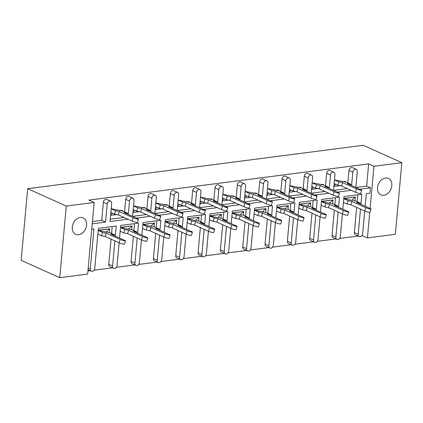 <?xml version="1.0" encoding="UTF-8"?>
<svg xmlns="http://www.w3.org/2000/svg" width="423" height="423" viewBox="0 0 423 423"><rect width="100%" height="100%" fill="white"/><g stroke="black" fill="none" stroke-linecap="round" stroke-linejoin="round"><path stroke-width="0.63" d="M78.667 234.728A9.02 6.757 114.2 0 0 86.26 227.045A9.02 6.757 114.2 0 0 83.157 217.871A9.02 6.757 114.2 0 0 80.238 217.464A9.02 6.757 114.2 0 0 72.64 225.152A9.02 6.757 114.2 0 0 75.749 234.326A9.02 6.757 114.2 0 0 78.667 234.728M383.883 195.257A9.02 6.757 114.2 0 0 391.476 187.569A9.02 6.757 114.2 0 0 388.367 178.395A9.02 6.757 114.2 0 0 385.453 177.988A9.02 6.757 114.2 0 0 377.855 185.676A9.02 6.757 114.2 0 0 380.964 194.85A9.02 6.757 114.2 0 0 383.883 195.257M87.942 270.995L90.226 270.699M93.996 270.212L112.555 267.812M116.325 267.32L134.884 264.925M138.654 264.433L157.208 262.033M160.978 261.546L179.537 259.146M183.307 258.659L201.866 256.259M205.636 255.772L224.19 253.372M227.96 252.885L246.519 250.485M250.289 249.998L268.848 247.598M272.618 247.111L291.172 244.711M294.942 244.219L313.501 241.819M317.271 241.332L335.83 238.932M339.6 238.445L358.154 236.045M361.924 235.558L367.423 237.906L369.739 212.446M87.661 274.093L59.749 277.7L66.268 206.075L94.181 202.464L87.661 274.093M370.099 208.476L373.943 166.281L401.85 162.67L363.251 145.301L27.669 188.7L21.15 260.33L59.749 277.7M401.85 162.67L395.331 234.3L367.423 237.906M127.883 219.193L110.022 221.504L111.677 203.363A2.818 2.11 114.2 0 0 110.599 201.078A2.818 2.11 114.2 0 0 109.689 200.951A2.818 2.11 114.2 0 0 107.209 203.939L105.56 222.08L92.235 223.804M105.56 222.08L101.726 220.357L92.441 221.557M124.05 217.47L110.229 219.257M345.702 182.096L345.744 181.61L344.919 181.573M323.373 184.983L323.415 184.502L322.59 184.46M301.044 187.87L301.091 187.389L300.261 187.347M278.72 190.757L278.762 190.276L277.937 190.234M256.391 193.644L256.433 193.163L255.608 193.121M234.062 196.536L234.109 196.05L233.279 196.008M211.738 199.423L211.78 198.937L210.955 198.895M189.409 202.31L189.451 201.824L188.626 201.787M167.08 205.197L167.127 204.711L166.297 204.674M144.756 208.084L144.798 207.603L143.973 207.561M122.427 210.971L122.469 210.49L121.644 210.448M107.209 203.939L103.376 202.215L101.726 220.357M103.376 202.215A2.818 2.11 -65.8 0 1 105.856 199.228A2.818 2.11 -65.8 0 1 106.765 199.355L110.599 201.078M132.558 216.338L134.001 200.476A2.818 2.11 114.2 0 0 132.928 198.191A2.818 2.11 114.2 0 0 132.013 198.064A2.818 2.11 114.2 0 0 129.538 201.052L125.705 199.323L124.568 211.812M125.705 199.323A2.818 2.11 -65.8 0 1 128.18 196.341A2.818 2.11 -65.8 0 1 129.094 196.468L132.928 198.191M146.374 214.583L132.611 216.359M154.887 213.451L156.33 197.583A2.818 2.11 114.2 0 0 155.252 195.304A2.818 2.11 114.2 0 0 154.342 195.177A2.818 2.11 114.2 0 0 151.862 198.165L148.029 196.436L146.892 208.925M148.029 196.436A2.818 2.11 -65.8 0 1 150.509 193.448A2.818 2.11 -65.8 0 1 151.418 193.575L155.252 195.304M168.703 211.69L154.934 213.472M177.216 210.564L178.659 194.696A2.818 2.11 114.2 0 0 177.581 192.417A2.818 2.11 114.2 0 0 176.671 192.291A2.818 2.11 114.2 0 0 174.191 195.278L170.358 193.549L169.221 206.038M170.358 193.549A2.818 2.11 -65.8 0 1 172.838 190.561A2.818 2.11 -65.8 0 1 173.747 190.688L177.581 192.417M191.032 208.803L177.263 210.585M199.54 207.677L200.983 191.809A2.818 2.11 114.2 0 0 199.91 189.53A2.818 2.11 114.2 0 0 198.995 189.404A2.818 2.11 114.2 0 0 196.521 192.386L192.687 190.662L191.55 203.151M192.687 190.662A2.818 2.11 -65.8 0 1 195.162 187.675A2.818 2.11 -65.8 0 1 196.076 187.801L199.91 189.53M213.356 205.916L199.593 207.698M221.869 204.79L223.312 188.922A2.818 2.11 114.2 0 0 222.239 186.638A2.818 2.11 114.2 0 0 221.324 186.511A2.818 2.11 114.2 0 0 218.844 189.499L215.011 187.775L213.874 200.264M215.011 187.775A2.818 2.11 -65.8 0 1 217.491 184.788A2.818 2.11 -65.8 0 1 218.4 184.914L222.239 186.638M235.685 203.029L221.916 204.811M244.198 201.898L245.641 186.035A2.818 2.11 114.2 0 0 244.563 183.751A2.818 2.11 114.2 0 0 243.653 183.624A2.818 2.11 114.2 0 0 241.173 186.612L237.34 184.888L236.203 197.377M237.34 184.888A2.818 2.11 -65.8 0 1 239.82 181.901A2.818 2.11 -65.8 0 1 240.729 182.027L244.563 183.751M258.014 200.142L244.245 201.924M266.522 199.011L267.965 183.148A2.818 2.11 114.2 0 0 266.892 180.864A2.818 2.11 114.2 0 0 265.977 180.737A2.818 2.11 114.2 0 0 263.503 183.725L259.669 182.001L258.532 194.49M259.669 182.001A2.818 2.11 -65.8 0 1 262.144 179.014A2.818 2.11 -65.8 0 1 263.058 179.141L266.892 180.864M280.338 197.255L266.575 199.037M288.851 196.124L290.294 180.261A2.818 2.11 114.2 0 0 289.221 177.977A2.818 2.11 114.2 0 0 288.306 177.85A2.818 2.11 114.2 0 0 285.826 180.838L281.993 179.109L280.856 191.598M281.993 179.109A2.818 2.11 -65.8 0 1 284.473 176.127A2.818 2.11 -65.8 0 1 285.382 176.254L289.221 177.977M302.667 194.369L288.898 196.145M311.18 193.237L312.623 177.369A2.818 2.11 114.2 0 0 311.545 175.09A2.818 2.11 114.2 0 0 310.635 174.963A2.818 2.11 114.2 0 0 308.156 177.951L304.322 176.222L303.185 188.711M304.322 176.222A2.818 2.11 -65.8 0 1 306.802 173.234A2.818 2.11 -65.8 0 1 307.711 173.361L311.545 175.09M324.996 191.476L311.228 193.258M333.504 190.35L334.947 174.482A2.818 2.11 114.2 0 0 333.874 172.203A2.818 2.11 114.2 0 0 332.959 172.076A2.818 2.11 114.2 0 0 330.485 175.064L326.651 173.335L325.514 185.824M326.651 173.335A2.818 2.11 -65.8 0 1 329.126 170.347A2.818 2.11 -65.8 0 1 330.04 170.474L333.874 172.203M347.325 188.589L333.557 190.371M355.833 187.463L357.276 171.595A2.818 2.11 114.2 0 0 356.203 169.316A2.818 2.11 114.2 0 0 355.288 169.189A2.818 2.11 114.2 0 0 352.808 172.172L348.975 170.448L347.838 182.937M348.975 170.448A2.818 2.11 -65.8 0 1 351.455 167.46A2.818 2.11 -65.8 0 1 352.364 167.587L356.203 169.316M94.181 202.464L88.893 200.084L368.655 163.902L366.641 186.094L355.88 187.484M150.213 216.306L136.444 218.088M172.536 213.419L158.768 215.201M194.866 210.532L181.097 212.309M217.195 207.645L203.426 209.422M239.518 204.753L225.75 206.535M261.848 201.866L248.079 203.648M284.177 198.979L270.408 200.761M306.501 196.092L292.737 197.874M328.83 193.205L315.061 194.987M351.159 190.318L337.39 192.095M115.315 236.108L116.23 226.035L98.369 228.341L94.731 268.341A2.818 2.11 114.2 0 1 92.251 271.323A2.818 2.11 114.2 0 1 91.342 271.196L88.058 269.721M88.217 267.992L90.263 268.917L93.906 228.922L91.743 229.203M343.783 198.636L351.793 200.238L355.373 197.028L343.809 198.376M321.454 201.522L329.464 203.125L333.044 199.915L321.48 201.263M299.13 204.409L307.14 206.012L310.72 202.802L299.151 204.15M276.801 207.296L284.811 208.904L288.391 205.694L276.827 207.043M254.472 210.183L262.482 211.791L266.062 208.581L254.498 209.93M232.148 213.07L240.158 214.678L243.738 211.468L232.169 212.817M209.819 215.957L217.829 217.565L221.409 214.355L209.845 215.704M187.489 218.85L195.5 220.452L199.08 217.242L187.516 218.591M165.166 221.737L173.176 223.339L176.756 220.129L165.187 221.478M142.837 224.624L150.847 226.226L154.427 223.016L142.858 224.364M120.507 227.511L128.518 229.118L132.098 225.908L120.534 227.257M98.184 230.398L106.194 232.005L109.774 228.795L98.205 230.144M362.141 235.532L362.167 235.193M359.27 236.547L355.431 234.818A2.818 2.11 -65.8 0 1 354.358 232.539L358.191 234.263A2.818 2.11 114.2 0 0 359.27 236.547A2.818 2.11 114.2 0 0 360.179 236.674A2.818 2.11 114.2 0 0 362.659 233.686L364.721 211.014M357.795 194.792L357.16 201.729M356.647 207.381L354.358 232.539M336.941 239.434L333.107 237.71A2.818 2.11 -65.8 0 1 332.029 235.426L335.867 237.15A2.818 2.11 114.2 0 0 336.941 239.434A2.818 2.11 114.2 0 0 337.85 239.561A2.818 2.11 114.2 0 0 340.33 236.573L342.392 213.901M335.465 197.678L334.836 204.616M334.318 210.268L332.029 235.426M314.612 242.321L310.778 240.597A2.818 2.11 -65.8 0 1 309.705 238.313L313.538 240.037A2.818 2.11 114.2 0 0 314.612 242.321A2.818 2.11 114.2 0 0 315.526 242.448A2.818 2.11 114.2 0 0 318.001 239.46L320.068 216.793M313.136 200.565L312.507 207.503M311.994 213.155L309.705 238.313M292.288 245.208L288.449 243.484A2.818 2.11 -65.8 0 1 287.376 241.2L291.209 242.929A2.818 2.11 114.2 0 0 292.288 245.208A2.818 2.11 114.2 0 0 293.197 245.335A2.818 2.11 114.2 0 0 295.677 242.347L297.739 219.68M290.813 203.452L290.178 210.39M289.665 216.047L287.376 241.2M269.959 248.095L266.125 246.371A2.818 2.11 -65.8 0 1 265.047 244.087L268.885 245.816A2.818 2.11 114.2 0 0 269.959 248.095A2.818 2.11 114.2 0 0 270.868 248.222A2.818 2.11 114.2 0 0 273.348 245.234L275.41 222.567M268.483 206.339L267.854 213.277M267.336 218.934L265.047 244.087M247.629 250.982L243.796 249.258A2.818 2.11 -65.8 0 1 242.723 246.974L246.556 248.703A2.818 2.11 114.2 0 0 247.629 250.982A2.818 2.11 114.2 0 0 248.544 251.109A2.818 2.11 114.2 0 0 251.019 248.127L253.086 225.454M246.154 209.232L245.525 216.164M245.012 221.821L242.723 246.974M225.306 253.874L221.467 252.145A2.818 2.11 -65.8 0 1 220.394 249.866L224.227 251.59A2.818 2.11 114.2 0 0 225.306 253.874A2.818 2.11 114.2 0 0 226.215 254.001A2.818 2.11 114.2 0 0 228.695 251.013L230.757 228.341M223.83 212.119L223.196 219.051M222.683 224.708L220.394 249.866M202.977 256.761L199.143 255.032A2.818 2.11 -65.8 0 1 198.064 252.753L201.903 254.477A2.818 2.11 114.2 0 0 202.977 256.761A2.818 2.11 114.2 0 0 203.886 256.888A2.818 2.11 114.2 0 0 206.366 253.9L208.428 231.228M201.501 215.006L200.872 221.943M200.354 227.595L198.064 252.753M180.647 259.648L176.814 257.924A2.818 2.11 -65.8 0 1 175.741 255.64L179.574 257.364A2.818 2.11 114.2 0 0 180.647 259.648A2.818 2.11 114.2 0 0 181.562 259.775A2.818 2.11 114.2 0 0 184.037 256.787L186.104 234.115M179.172 217.893L178.543 224.83M178.03 230.482L175.741 255.64M158.324 262.535L154.485 260.811A2.818 2.11 -65.8 0 1 153.412 258.527L157.245 260.251A2.818 2.11 114.2 0 0 158.324 262.535A2.818 2.11 114.2 0 0 159.233 262.662A2.818 2.11 114.2 0 0 161.713 259.674L163.775 237.007M156.848 220.78L156.214 227.717M155.701 233.369L153.412 258.527M135.995 265.422L132.161 263.698A2.818 2.11 -65.8 0 1 131.082 261.414L134.921 263.143A2.818 2.11 114.2 0 0 135.995 265.422A2.818 2.11 114.2 0 0 136.904 265.549A2.818 2.11 114.2 0 0 139.384 262.561L141.446 239.894M134.519 223.667L133.89 230.604M133.372 236.261L131.082 261.414M113.665 268.309L109.832 266.585A2.818 2.11 -65.8 0 1 108.759 264.301L112.592 266.03A2.818 2.11 114.2 0 0 113.665 268.309A2.818 2.11 114.2 0 0 114.58 268.436A2.818 2.11 114.2 0 0 117.055 265.448L119.122 242.781M112.19 226.554L111.561 233.491M111.048 239.148L108.759 264.301M137.639 233.221L138.559 223.143L120.698 225.454L119.556 238.017M159.968 230.334L160.888 220.256L143.022 222.567L141.879 235.13M182.297 227.447L183.212 217.369L165.351 219.68L164.209 232.243M204.626 224.56L205.541 214.482L187.68 216.793L186.538 229.351M226.95 221.668L227.87 211.595L210.004 213.906L208.862 226.464M249.279 218.781L250.194 208.708L232.333 211.019L231.191 223.577M271.608 215.894L272.523 205.821L254.662 208.132L253.52 220.69M293.932 213.007L294.852 202.929L276.986 205.24L275.844 217.803M316.261 210.12L317.176 200.042L299.315 202.353L298.173 214.916M338.59 207.233L339.505 197.155L321.644 199.466L320.502 212.029M360.914 204.346L361.834 194.268L343.968 196.579L342.826 209.136M366.641 186.094L370.474 187.817L359.719 189.208M370.474 187.817L369.982 193.216L366.297 193.692L365.155 206.25M90.263 268.917A2.818 2.11 114.2 0 0 91.342 271.196M114.882 240.872L112.592 266.03M137.211 237.985L134.921 263.143M159.534 235.098L157.245 260.251M181.864 232.211L179.574 257.364M204.193 229.324L201.903 254.477M226.517 226.432L224.227 251.59M248.846 223.545L246.556 248.703M271.175 220.658L268.885 245.816M293.499 217.771L291.209 242.929M315.828 214.884L313.538 240.037M338.157 211.997L335.867 237.15M360.481 209.11L358.191 234.263M352.808 172.172L351.592 185.554M330.485 175.064L329.263 188.441M308.156 177.951L306.939 191.328M285.826 180.838L284.61 194.215M263.503 183.725L262.281 197.102M241.173 186.612L239.957 199.994M218.844 189.499L217.628 202.881M196.521 192.386L195.299 205.768M174.191 195.278L172.975 208.655M151.862 198.165L150.646 211.542M129.538 201.052L128.317 214.429M27.669 188.7L66.268 206.075M368.655 163.902L373.943 166.281M371.034 209.041L370.014 212.388A3.104 0.349 -163.1 0 1 367.994 212.119A3.104 0.349 -163.1 0 1 364.748 211.024L365.763 207.677A3.104 0.349 16.9 0 0 369.015 208.766A3.104 0.349 16.9 0 0 371.034 209.041A3.104 0.349 16.9 0 0 370.368 208.597L356.478 202.347L360.195 203.093L355.51 200.983L351.793 200.238M365.763 207.677L351.878 201.427L350.857 204.774L347.14 204.034L343.444 202.368M351.878 201.427L348.161 200.682L347.14 204.034M343.793 198.524L355.373 197.028L355.066 200.402L354.543 200.788M348.161 200.682L343.777 198.71M364.748 211.024L350.857 204.774M359.947 203.907L360.195 203.093M355.426 192.238L356.441 188.885A3.104 0.349 16.9 0 0 359.693 189.975A3.104 0.349 16.9 0 0 361.713 190.25L360.692 193.602A3.104 0.349 -163.1 0 1 358.672 193.327A3.104 0.349 -163.1 0 1 355.426 192.238L341.535 185.988L342.551 182.636L338.839 181.89L337.818 185.242L341.535 185.988M361.713 190.25A3.104 0.349 16.9 0 0 361.046 189.811L347.156 183.556L350.873 184.301L346.188 182.191L342.471 181.451L345.744 181.61M350.625 185.121L350.873 184.301M340.023 185.686L333.858 186.48M336.005 184.428L333.921 185.782M334.461 179.844L342.471 181.451M356.441 188.885L342.551 182.636M338.839 181.89L334.456 179.918M337.818 185.242L334.122 183.577M348.705 211.928L347.69 215.281A3.104 0.349 -163.1 0 1 345.67 215.006A3.104 0.349 -163.1 0 1 342.419 213.916L343.439 210.564A3.104 0.349 16.9 0 0 346.686 211.653A3.104 0.349 16.9 0 0 348.705 211.928A3.104 0.349 16.9 0 0 348.044 211.484L334.154 205.234L337.866 205.98L333.181 203.87L329.464 203.125M343.439 210.564L329.549 204.314L328.528 207.661L324.816 206.921L321.115 205.255M329.549 204.314L325.832 203.569L324.816 206.921M321.464 201.417L333.044 199.915L332.737 203.289L332.219 203.675M325.832 203.569L321.448 201.597M342.419 213.916L328.528 207.661M337.623 206.794L337.866 205.98M326.382 214.815L325.361 218.168A3.104 0.349 -163.1 0 1 323.341 217.893A3.104 0.349 -163.1 0 1 320.089 216.803L321.11 213.451A3.104 0.349 16.9 0 0 324.362 214.54A3.104 0.349 16.9 0 0 326.382 214.815A3.104 0.349 16.9 0 0 325.715 214.376L311.825 208.121L315.542 208.867L310.852 206.757L307.14 206.012M321.11 213.451L307.22 207.201L306.204 210.554L302.487 209.808L298.791 208.142M307.22 207.201L303.508 206.456L302.487 209.808M299.14 204.304L310.72 202.802L310.413 206.175L309.89 206.567M303.508 206.456L299.119 204.483M320.089 216.803L306.204 210.554M315.294 209.681L315.542 208.867M304.052 217.702L303.032 221.055A3.104 0.349 -163.1 0 1 301.012 220.78A3.104 0.349 -163.1 0 1 297.766 219.69L298.781 216.338A3.104 0.349 16.9 0 0 302.033 217.427A3.104 0.349 16.9 0 0 304.052 217.702A3.104 0.349 16.9 0 0 303.386 217.263L289.496 211.008L293.213 211.754L288.528 209.644L284.811 208.904M298.781 216.338L284.896 210.088L283.875 213.441L280.158 212.695L276.462 211.029M284.896 210.088L281.179 209.343L280.158 212.695M276.811 207.191L288.391 205.694L288.084 209.062L287.561 209.454M281.179 209.343L276.795 207.37M297.766 219.69L283.875 213.441M292.965 212.573L293.213 211.754M281.723 220.589L280.708 223.941A3.104 0.349 -163.1 0 1 278.688 223.667A3.104 0.349 -163.1 0 1 275.436 222.577L276.457 219.225A3.104 0.349 16.9 0 0 279.703 220.314A3.104 0.349 16.9 0 0 281.723 220.589A3.104 0.349 16.9 0 0 281.062 220.15L267.172 213.901L270.884 214.641L266.199 212.531L262.482 211.791M276.457 219.225L262.567 212.975L261.546 216.327L257.834 215.582L254.133 213.916M262.567 212.975L258.85 212.23L257.834 215.582M254.482 210.078L266.062 208.581L265.755 211.955L265.237 212.341M258.85 212.23L254.466 210.257M275.436 222.577L261.546 216.327M270.635 215.46L270.884 214.641M259.399 223.476L258.379 226.828A3.104 0.349 -163.1 0 1 256.359 226.554A3.104 0.349 -163.1 0 1 253.107 225.464L254.128 222.112A3.104 0.349 16.9 0 0 257.38 223.201A3.104 0.349 16.9 0 0 259.399 223.476A3.104 0.349 16.9 0 0 258.733 223.037L244.843 216.788L248.56 217.533L243.87 215.423L240.158 214.678M254.128 222.112L240.238 215.862L239.222 219.214L235.505 218.469L231.804 216.803M240.238 215.862L236.526 215.122L235.505 218.469M232.158 212.965L243.738 211.468L243.431 214.842L242.908 215.228M236.526 215.122L232.137 213.144M253.107 225.464L239.222 219.214M248.312 218.347L248.56 217.533M237.07 226.363L236.05 229.715A3.104 0.349 -163.1 0 1 234.03 229.44A3.104 0.349 -163.1 0 1 230.784 228.351L231.799 225.004A3.104 0.349 16.9 0 0 235.051 226.094A3.104 0.349 16.9 0 0 237.07 226.363A3.104 0.349 16.9 0 0 236.404 225.924L222.514 219.674L226.231 220.42L221.546 218.31L217.829 217.565M231.799 225.004L217.914 218.749L216.893 222.101L213.176 221.356L209.48 219.696M217.914 218.749L214.197 218.009L213.176 221.356M209.829 215.852L221.409 214.355L221.102 217.729L220.579 218.115M214.197 218.009L209.813 216.037M230.784 228.351L216.893 222.101M225.982 221.234L226.231 220.42M214.741 229.255L213.726 232.602A3.104 0.349 -163.1 0 1 211.706 232.327A3.104 0.349 -163.1 0 1 208.454 231.238L209.475 227.891A3.104 0.349 16.9 0 0 212.721 228.98A3.104 0.349 16.9 0 0 214.741 229.255A3.104 0.349 16.9 0 0 214.08 228.811L200.19 222.561L203.902 223.307L199.217 221.197L195.5 220.452M209.475 227.891L195.585 221.641L194.564 224.988L190.852 224.248L187.151 222.583M195.585 221.641L191.868 220.896L190.852 224.248M187.5 218.739L199.08 217.242L198.773 220.616L198.255 221.002M191.868 220.896L187.484 218.924M208.454 231.238L194.564 224.988M203.653 224.121L203.902 223.307M192.417 232.142L191.397 235.489A3.104 0.349 -163.1 0 1 189.377 235.22A3.104 0.349 -163.1 0 1 186.125 234.131L187.146 230.778A3.104 0.349 16.9 0 0 190.398 231.867A3.104 0.349 16.9 0 0 192.417 232.142A3.104 0.349 16.9 0 0 191.751 231.698L177.861 225.448L181.578 226.194L176.888 224.084L173.176 223.339M187.146 230.778L173.256 224.528L172.24 227.875L168.523 227.135L164.822 225.47M173.256 224.528L169.544 223.783L168.523 227.135M165.176 221.631L176.756 220.129L176.449 223.503L175.926 223.889M169.544 223.783L165.155 221.811M186.125 234.131L172.24 227.875M181.33 227.008L181.578 226.194M333.097 195.125L334.117 191.772A3.104 0.349 16.9 0 0 337.364 192.862A3.104 0.349 16.9 0 0 339.383 193.137L338.368 196.489A3.104 0.349 -163.1 0 1 336.348 196.214A3.104 0.349 -163.1 0 1 333.097 195.125L319.206 188.875L320.227 185.523L316.51 184.777L315.489 188.129L319.206 188.875M339.383 193.137A3.104 0.349 16.9 0 0 338.723 192.698L324.832 186.448L328.544 187.188L323.859 185.078L320.142 184.338L323.415 184.502M328.296 188.008L328.544 187.188M317.699 188.573L311.529 189.372M313.676 187.315L311.592 188.674M312.132 182.731L320.142 184.338M334.117 191.772L320.227 185.523M316.51 184.777L312.126 182.805M315.489 188.129L311.793 186.464M310.768 198.012L311.788 194.659A3.104 0.349 16.9 0 0 315.04 195.749A3.104 0.349 16.9 0 0 317.06 196.023L316.039 199.376A3.104 0.349 -163.1 0 1 314.019 199.101A3.104 0.349 -163.1 0 1 310.768 198.012L296.877 191.762L297.898 188.409L294.181 187.664L293.165 191.016L296.877 191.762M317.06 196.023A3.104 0.349 16.9 0 0 316.393 195.585L302.503 189.335L306.22 190.075L301.53 187.971L297.818 187.225L301.091 187.389M305.972 190.895L306.22 190.075M295.37 191.46L289.2 192.259M291.352 190.202L289.263 191.561M289.808 185.618L297.818 187.225M311.788 194.659L297.898 188.409M294.181 187.664L289.797 185.692M293.165 191.016L289.464 189.351M288.444 200.899L289.459 197.552A3.104 0.349 16.9 0 0 292.711 198.641A3.104 0.349 16.9 0 0 294.731 198.91L293.71 202.263A3.104 0.349 -163.1 0 1 291.69 201.988A3.104 0.349 -163.1 0 1 288.444 200.899L274.553 194.649L275.569 191.296L271.857 190.556L270.836 193.903L274.553 194.649M294.731 198.91A3.104 0.349 16.9 0 0 294.064 198.472L280.174 192.222L283.891 192.967L279.206 190.858L275.489 190.112L278.762 190.276M283.643 193.782L283.891 192.967M273.041 194.347L266.876 195.146M269.023 193.089L266.939 194.448M267.479 188.505L275.489 190.112M289.459 197.552L275.569 191.296M271.857 190.556L267.473 188.584M270.836 193.903L267.14 192.243M266.115 203.786L267.135 200.439A3.104 0.349 16.9 0 0 270.382 201.528A3.104 0.349 16.9 0 0 272.401 201.803L271.386 205.15A3.104 0.349 -163.1 0 1 269.366 204.875A3.104 0.349 -163.1 0 1 266.115 203.786L252.224 197.536L253.245 194.189L249.528 193.443L248.507 196.79L252.224 197.536M272.401 201.803A3.104 0.349 16.9 0 0 271.74 201.359L257.85 195.109L261.562 195.854L256.877 193.745L253.16 192.999L256.433 193.163M261.314 196.669L261.562 195.854M250.717 197.234L244.547 198.033M246.694 195.976L244.61 197.335M245.15 191.397L253.16 192.999M267.135 200.439L253.245 194.189M249.528 193.443L245.144 191.471M248.507 196.79L244.811 195.13M243.785 206.678L244.806 203.326A3.104 0.349 16.9 0 0 248.058 204.415A3.104 0.349 16.9 0 0 250.078 204.69L249.057 208.037A3.104 0.349 -163.1 0 1 247.037 207.767A3.104 0.349 -163.1 0 1 243.785 206.678L229.895 200.423L230.916 197.076L227.199 196.33L226.183 199.682L229.895 200.423M250.078 204.69A3.104 0.349 16.9 0 0 249.411 204.246L235.521 197.996L239.238 198.741L234.548 196.632L230.836 195.886L234.109 196.05M238.99 199.556L239.238 198.741M228.388 200.121L222.218 200.92M224.37 198.863L222.281 200.222M222.826 194.284L230.836 195.886M244.806 203.326L230.916 197.076M227.199 196.33L222.815 194.358M226.183 199.682L222.482 198.017M221.462 209.565L222.477 206.213A3.104 0.349 16.9 0 0 225.729 207.302A3.104 0.349 16.9 0 0 227.748 207.577L226.728 210.929A3.104 0.349 -163.1 0 1 224.708 210.654A3.104 0.349 -163.1 0 1 221.462 209.565L207.571 203.315L208.587 199.963L204.875 199.217L203.854 202.569L207.571 203.315M227.748 207.577A3.104 0.349 16.9 0 0 227.082 207.133L213.192 200.883L216.909 201.628L212.224 199.519L208.507 198.773L211.78 198.937M216.661 202.443L216.909 201.628M206.059 203.008L199.894 203.807M202.041 201.75L199.957 203.109M200.497 197.171L208.507 198.773M222.477 206.213L208.587 199.963M204.875 199.217L200.491 197.245M203.854 202.569L200.158 200.904M199.133 212.452L200.153 209.099A3.104 0.349 16.9 0 0 203.4 210.189A3.104 0.349 16.9 0 0 205.419 210.464L204.404 213.816A3.104 0.349 -163.1 0 1 202.384 213.541A3.104 0.349 -163.1 0 1 199.133 212.452L185.242 206.202L186.263 202.85L182.546 202.104L181.525 205.456L185.242 206.202M205.419 210.464A3.104 0.349 16.9 0 0 204.758 210.025L190.868 203.77L194.58 204.515L189.895 202.406L186.178 201.665L189.451 201.824M194.331 205.335L194.58 204.515M183.735 205.901L177.565 206.694M179.712 204.642L177.628 205.996M178.168 200.058L186.178 201.665M200.153 209.099L186.263 202.85M182.546 202.104L178.162 200.132M181.525 205.456L177.829 203.791M170.088 235.029L169.068 238.382A3.104 0.349 -163.1 0 1 167.048 238.107A3.104 0.349 -163.1 0 1 163.801 237.017L164.817 233.665A3.104 0.349 16.9 0 0 168.068 234.754A3.104 0.349 16.9 0 0 170.088 235.029A3.104 0.349 16.9 0 0 169.422 234.591L155.532 228.335L159.249 229.081L154.564 226.971L150.847 226.226M164.817 233.665L150.932 227.415L149.911 230.768L146.194 230.022L142.498 228.357M150.932 227.415L147.215 226.67L146.194 230.022M142.847 224.518L154.427 223.016L154.12 226.39L153.597 226.781M147.215 226.67L142.831 224.698M163.801 237.017L149.911 230.768M159 229.895L159.249 229.081M147.759 237.916L146.744 241.269A3.104 0.349 -163.1 0 1 144.724 240.994A3.104 0.349 -163.1 0 1 141.472 239.904L142.493 236.552A3.104 0.349 16.9 0 0 145.739 237.641A3.104 0.349 16.9 0 0 147.759 237.916A3.104 0.349 16.9 0 0 147.098 237.477L133.208 231.222L136.92 231.968L132.235 229.858L128.518 229.118M142.493 236.552L128.603 230.302L127.582 233.655L123.87 232.909L120.169 231.244M128.603 230.302L124.885 229.557L123.87 232.909M120.518 227.405L132.098 225.908L131.791 229.277L131.273 229.668M124.885 229.557L120.502 227.585M141.472 239.904L127.582 233.655M136.671 232.787L136.92 231.968M125.435 240.803L124.415 244.156A3.104 0.349 -163.1 0 1 122.395 243.881A3.104 0.349 -163.1 0 1 119.143 242.791L120.164 239.439A3.104 0.349 16.9 0 0 123.416 240.528A3.104 0.349 16.9 0 0 125.435 240.803A3.104 0.349 16.9 0 0 124.769 240.364L110.879 234.115L114.596 234.855L109.906 232.745L106.194 232.005M120.164 239.439L106.273 233.189L105.253 236.542L101.541 235.796L97.84 234.131M106.273 233.189L102.562 232.444L101.541 235.796M98.194 230.292L109.774 228.795L109.467 232.169L108.944 232.555M102.562 232.444L98.173 230.472M119.143 242.791L105.253 236.542M114.347 235.674L114.596 234.855M176.803 215.339L177.824 211.986A3.104 0.349 16.9 0 0 181.076 213.076A3.104 0.349 16.9 0 0 183.096 213.351L182.075 216.703A3.104 0.349 -163.1 0 1 180.055 216.428A3.104 0.349 -163.1 0 1 176.803 215.339L162.913 209.089L163.934 205.737L160.217 204.991L159.201 208.343L162.913 209.089M183.096 213.351A3.104 0.349 16.9 0 0 182.429 212.912L168.539 206.662L172.256 207.402L167.566 205.292L163.854 204.552L167.127 204.711M172.008 208.222L172.256 207.402M161.406 208.788L155.236 209.586M157.388 207.529L155.299 208.888M155.844 202.945L163.854 204.552M177.824 211.986L163.934 205.737M160.217 204.991L155.833 203.019M159.201 208.343L155.5 206.678M154.48 218.226L155.495 214.873A3.104 0.349 16.9 0 0 158.747 215.963A3.104 0.349 16.9 0 0 160.766 216.238L159.746 219.59A3.104 0.349 -163.1 0 1 157.726 219.315A3.104 0.349 -163.1 0 1 154.48 218.226L140.589 211.976L141.605 208.624L137.893 207.878L136.872 211.23L140.589 211.976M160.766 216.238A3.104 0.349 16.9 0 0 160.1 215.799L146.21 209.549L149.927 210.289L145.242 208.185L141.525 207.439L144.798 207.603M149.679 211.109L149.927 210.289M139.077 211.674L132.912 212.473M135.059 210.416L132.975 211.775M133.515 205.832L141.525 207.439M155.495 214.873L141.605 208.624M137.893 207.878L133.509 205.906M136.872 211.23L133.176 209.565M132.15 221.113L133.171 217.766A3.104 0.349 16.9 0 0 136.418 218.855A3.104 0.349 16.9 0 0 138.437 219.125L137.422 222.477A3.104 0.349 -163.1 0 1 135.402 222.202A3.104 0.349 -163.1 0 1 132.15 221.113L118.26 214.863L119.281 211.511L115.564 210.77L114.543 214.117L118.26 214.863M138.437 219.125A3.104 0.349 16.9 0 0 137.776 218.686L123.886 212.436L127.598 213.181L122.913 211.072L119.196 210.326L122.469 210.49M127.349 213.996L127.598 213.181M116.753 214.561L110.583 215.36M112.73 213.303L110.646 214.662M111.186 208.719L119.196 210.326M133.171 217.766L119.281 211.511M115.564 210.77L111.18 208.793M114.543 214.117L110.847 212.457M341.937 181.34L343.227 181.488M319.608 184.227L320.904 184.375M297.279 187.119L298.575 187.262M274.955 190.006L276.245 190.149M252.626 192.893L253.922 193.036M230.297 195.78L231.593 195.923M207.973 198.667L209.263 198.815M185.644 201.554L186.94 201.702M163.315 204.441L164.61 204.589M140.991 207.328L142.281 207.476M118.662 210.22L119.958 210.363"/></g></svg>
